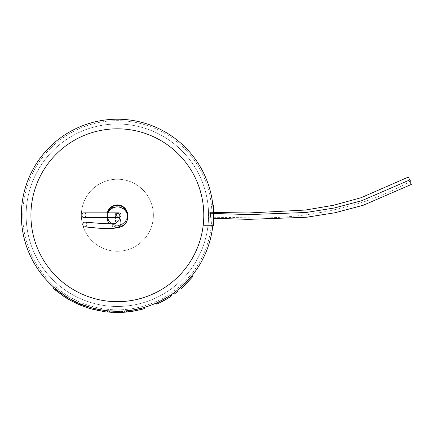 <?xml version="1.0" encoding="UTF-8"?>
<svg xmlns="http://www.w3.org/2000/svg" width="433" height="433" viewBox="0 0 433 433"><rect width="100%" height="100%" fill="white"/><g stroke="black" fill="none" stroke-linecap="round" stroke-linejoin="round"><path stroke-width="0.32" stroke-dasharray="2.17 1.62" d="M117.354 217.296A2.051 2.051 0 0 0 119.135 214.221A2.051 2.051 0 0 0 115.579 214.221A2.051 2.051 0 0 0 117.354 217.296A2.051 2.051 0 0 0 119.135 214.221A2.051 2.051 0 0 0 115.579 214.221A2.051 2.051 0 0 0 117.354 217.296A2.051 2.051 0 0 0 119.135 214.221A2.051 2.051 0 0 0 115.579 214.221A2.051 2.051 0 0 0 117.354 217.296A2.051 2.051 0 0 0 119.135 214.221A2.051 2.051 0 0 0 115.579 214.221A2.051 2.051 0 0 0 117.354 217.296A2.051 2.051 0 0 0 119.135 214.221A2.051 2.051 0 0 0 115.579 214.221A2.051 2.051 0 0 0 117.354 217.296A2.051 2.051 0 0 0 119.135 214.221A2.051 2.051 0 0 0 115.579 214.221A2.051 2.051 0 0 0 117.354 217.296M119.757 215.244A2.403 2.403 0 0 0 117.354 212.847A2.403 2.403 0 0 0 114.956 215.244A2.403 2.403 0 0 0 117.354 217.647A2.403 2.403 0 0 0 119.757 215.244A2.403 2.403 0 0 0 117.354 212.847A2.403 2.403 0 0 0 114.956 215.244A2.403 2.403 0 0 0 117.354 217.647A2.403 2.403 0 0 0 119.757 215.244A2.403 2.403 0 0 0 117.354 212.847A2.403 2.403 0 0 0 114.956 215.244A2.403 2.403 0 0 0 117.354 217.647A2.403 2.403 0 0 0 119.757 215.244M116.872 221.106A2.051 2.046 180 0 0 119.405 219.12A2.051 2.046 180 0 0 117.354 217.074A2.051 2.046 180 0 0 116.872 221.106M119.687 219.683A2.403 2.398 180 0 0 116.39 216.922A2.403 2.398 180 0 0 117.565 221.501A2.403 2.398 180 0 0 119.687 219.683M116.872 220.944A2.051 2.046 180 0 0 119.405 218.957A2.051 2.046 180 0 0 117.354 216.911A2.051 2.046 180 0 0 116.872 220.944M117.224 227.558A10.322 10.3 0 0 1 109.392 223.829M107.027 217.647A10.322 10.3 0 0 1 108.012 212.847M127.454 214.552A10.322 10.3 0 0 1 117.343 226.919A10.322 10.3 0 0 1 107.016 216.619A10.322 10.3 0 0 1 127.454 214.552M117.668 311.278L118.144 311.278L117.668 311.278M118.555 311.273L121.705 311.181L119.394 311.257L119.416 312.458L126.463 312.052L126.349 310.856L117.354 311.278L126.349 310.856L126.463 312.052L119.086 312.464L111.757 312.317L117.684 312.48L116.255 312.474L116.266 311.273L109.495 310.959L117.354 311.278A96.034 96.034 0 0 0 200.522 167.23A96.034 96.034 0 0 0 34.191 167.23A96.034 96.034 0 0 0 117.354 311.278L109.495 310.959L109.397 312.155L119.086 312.464L121.5 312.393L121.446 311.192L121.76 312.382L115.21 312.458L119.416 312.458L119.394 311.257L118.555 311.273M122.268 311.154L121.933 311.17L122.268 311.154M117.359 311.278L122.382 311.148L108.326 310.856L108.212 312.047C111.59 312.599 123.161 312.474 122.442 312.345L113.24 312.393L122.442 312.345C123.161 312.474 111.59 312.599 108.212 312.047L107.622 311.993L108.212 312.047L108.326 310.856L117.359 311.278M110.772 312.258L109.82 312.188L109.912 310.991L118.507 311.273L116.266 311.273L116.25 312.474L118.615 312.474L118.599 311.273L118.615 312.474L111.757 312.317L111.828 311.121L117.354 311.278L111.828 311.121L111.757 312.317L119.086 312.464L119.064 311.262L119.086 312.464L119.064 311.262L119.086 312.464L119.064 311.262L119.086 312.464L119.064 311.262L119.086 312.464L120.212 312.437L109.397 312.155L109.495 310.959L109.397 312.155L109.793 312.188L109.387 312.155L111.032 312.274L109.397 312.155L109.495 310.959L117.354 311.278A96.034 96.034 0 0 0 200.522 167.23A96.034 96.034 0 0 0 34.191 167.23A96.034 96.034 0 0 0 117.354 311.278L126.349 310.856L118.599 311.273L111.828 311.121L116.878 311.278L107.741 310.797L109.912 310.991L109.82 312.188L110.886 312.263L110.193 312.215M104.126 310.364L93.501 308.269L104.126 310.364L103.958 311.554L93.203 309.433L104.597 311.641L104.754 310.45L102.139 310.066L104.754 310.45L104.597 311.641L93.203 309.433L103.958 311.554L104.126 310.364L93.501 308.269L104.754 310.45L93.501 308.269L93.203 309.433L90.887 308.81L93.203 309.433L93.501 308.269L93.203 309.433L93.501 308.269L104.126 310.364L103.958 311.554L104.126 310.364M91.211 307.652L93.501 308.269L93.203 309.433L93.501 308.269L93.203 309.433L93.501 308.269L91.211 307.652L90.887 308.81L91.211 307.652L95.368 308.729L95.092 309.898L93.09 309.4L96.965 310.32L95.092 309.898L95.368 308.729L91.211 307.652M139.004 308.81L131.253 310.272L141.266 308.253L139.004 308.81L139.274 309.979L141.569 309.416L136.936 310.488L139.274 309.979L139.004 308.81L136.693 309.314L136.936 310.488L128.969 311.782L136.936 310.488L136.693 309.314L139.004 308.81M128.823 310.591L136.693 309.314L128.823 310.591L128.969 311.782L126.582 312.041L128.969 311.782L128.823 310.591L126.468 310.845L126.582 312.041L124.336 312.231L126.582 312.041L126.468 310.845L128.823 310.591M124.249 311.029L126.468 310.845L124.249 311.029M133.846 309.855L132.092 310.142L133.846 309.855M144.324 307.414L136.639 309.324L128.985 310.575L136.639 309.324L144.324 307.414M129.294 310.537L136.2 309.411L129.711 310.483L129.868 311.673L142.219 309.249L135.973 310.683L136.438 310.591L136.2 309.411L129.711 310.483L132.931 310.006L133.126 311.192L136.438 310.591L136.2 309.411L132.931 310.006L133.126 311.192L129.131 311.765L130.344 311.608L129.131 311.765L130.344 311.608L129.868 311.673L129.711 310.483L136.2 309.411L129.294 310.537M212.836 225.571C213.442 226.205 213.437 204.284 212.836 204.923L203.786 204.923L212.836 204.923C213.437 204.284 213.442 226.205 212.836 225.571L203.786 225.571L203.786 204.923L203.786 225.571L203.786 204.923L203.786 225.571L203.786 204.923L203.786 225.571L212.836 225.571L203.786 225.571M88.224 306.753L96.066 308.891L105.289 310.521L95.368 308.729L103.005 310.201L102.821 311.387L100.867 311.073L102.821 311.387L103.005 310.201L105.289 310.521L105.138 311.711L102.708 311.37L105.138 311.711L105.289 310.521L102.886 310.185L102.708 311.37L95.801 310.06L102.708 311.37L102.886 310.185L102.708 311.37L102.886 310.185L96.066 308.891L95.801 310.06L94.221 309.687L95.801 310.06L96.066 308.891L94.502 308.523L94.221 309.687L87.293 307.717L94.221 309.687L94.502 308.523L87.666 306.575L87.293 307.717L84.857 306.889L87.293 307.717L87.666 306.575L87.293 307.717L87.666 306.575L85.258 305.758L84.857 306.889L85.956 307.268L84.857 306.889L85.258 305.758L84.857 306.889L85.258 305.758L87.498 306.521L87.125 307.663L87.498 306.521L88.224 306.753L85.934 305.996L85.545 307.127L87.861 307.895L83.228 306.293L85.545 307.127L85.934 305.996L88.224 306.753M70.162 298.884L64.409 295.366L72.63 300.226L82.292 304.648L75.515 301.687L79.959 303.701L79.493 304.805L77.837 304.085L79.493 304.805L79.959 303.701L82.292 304.648L81.853 305.768L73.983 302.272L81.853 305.768L82.292 304.648L74.519 301.195L73.983 302.272L72.067 301.292L73.983 302.272L74.519 301.195L72.63 300.226L72.067 301.292L63.748 296.367L72.067 301.292L72.63 300.226L64.409 295.366L63.748 296.367L64.409 295.366L66.72 296.849L66.087 297.866L66.72 296.849L70.162 298.884M75.174 301.52L73.61 300.735L73.063 301.806L71.992 301.249L74.617 302.586L73.063 301.806L73.61 300.735L75.174 301.52M182.802 285.526L191.906 275.783L190.109 277.932L191.906 275.783L192.837 276.541L181.303 288.492L192.837 276.541L191.906 275.783L180.512 287.588L181.303 288.492L180.512 287.588L182.802 285.526L183.619 286.408L182.802 285.526L184.826 283.583L182.802 285.526M173.395 293.233L176.897 290.597L173.395 293.233L174.093 294.213L177.638 291.539L176.897 290.597L173.395 293.233L176.897 290.597L177.638 291.539L174.093 294.213L173.395 293.233M168.967 296.232L167.652 297.054L168.967 296.232M166.31 297.866L164.762 298.765L166.31 297.866M156.54 302.921L168.61 296.459L168.118 296.767L168.61 296.459L169.254 297.471L159.869 302.694L169.249 297.476L168.61 296.459L156.54 302.921M166.873 297.531L166.272 297.888L166.873 297.531M165.92 298.093L164.978 298.64L165.92 298.093M163.782 299.311L156.816 302.797C160.556 301.411 171.089 295.068 170.894 294.97C169.779 295.793 163.539 299.652 160.107 301.238C154.792 303.912 165.85 298.418 167.907 296.897L170.196 295.436L167.907 296.897L168.54 297.92L170.856 296.437L159.274 302.981L168.54 297.92L167.907 296.897L158.754 301.898L167.907 296.897C165.85 298.418 154.792 303.912 160.107 301.238C163.539 299.652 169.779 295.793 170.894 294.97C171.089 295.068 160.556 301.411 156.816 302.797L157.309 303.89C161.044 302.515 171.739 296.08 171.565 295.966L163.636 300.762L171.565 295.966C171.739 296.08 161.044 302.515 157.309 303.89L156.719 304.155L157.309 303.89L156.816 302.797L156.232 303.057L158.429 302.055L158.943 303.138L157.027 304.02L159.414 302.916L158.943 303.138L158.429 302.055L163.782 299.311M80.798 304.047L79.028 303.3L80.798 304.047M83.65 305.168L85.934 305.996L83.65 305.168L83.228 306.293L75.261 302.894L83.228 306.293L83.65 305.168L75.78 301.812L75.261 302.894L72.874 301.709L75.261 302.894L75.78 301.812L83.65 305.168M73.421 300.643L75.78 301.812L73.421 300.643L72.874 301.709L70.628 300.513L72.874 301.709L73.421 300.643L71.207 299.463L73.421 300.643M53.578 287.041L56.728 289.726L53.578 287.041L52.783 287.94L55.191 290.013L52.783 287.94L53.578 287.041L55.96 289.087L55.191 290.013L65.827 297.704L55.191 290.013L55.96 289.087L53.578 287.041M58.017 290.754L59.316 291.755L58.017 290.754M59.337 291.772L60.68 292.773L59.337 291.772M63.261 294.597L68.403 297.866L55.96 289.087L55.191 290.013L55.96 289.087L66.466 296.686L65.827 297.704L67.792 298.9L65.827 297.704L66.466 296.686L68.403 297.866L67.792 298.9L68.403 297.866L65.951 296.361L65.307 297.379L65.951 296.361L63.261 294.597M114.269 311.23L113.435 311.197L114.269 311.23M112.986 311.181L110.231 311.013L110.144 312.215L110.231 311.013L112.986 311.181M80.343 305.162L78.546 304.399L80.343 305.162M121.132 312.404L120.277 312.437L121.132 312.404M143.983 308.761L143.626 308.864L143.983 308.761M143.02 309.032L142.684 309.124L143.02 309.032M141.759 309.368L141.396 309.46L141.759 309.368M139.697 309.876L134.609 310.937L139.697 309.876M133.748 311.089L133.245 311.175L133.748 311.089M133.175 311.186L131.313 311.473L133.175 311.186M131.226 311.484L130.928 311.527L131.226 311.484M130.804 311.543L130.376 311.603L130.804 311.543M132.687 311.262L134.49 310.959L132.687 311.262M134.76 310.91L135.783 310.715L134.76 310.91M138.988 310.044L135.177 310.834L138.988 310.044M134.051 311.035L132.276 311.327L134.051 311.035M133.191 311.181L131.746 311.408L133.191 311.181M131.426 311.457L131.253 310.272L139.821 308.615L131.253 310.272L131.426 311.457M131.886 311.387L132.622 311.273L131.886 311.387M142.37 309.205L142.062 308.047L141.575 308.177L142.062 308.047L142.37 309.205M117.354 225.171A9.927 9.927 0 0 0 125.954 210.281A9.927 9.927 0 0 0 108.759 210.281A9.927 9.927 0 0 0 117.354 225.171A9.927 9.927 0 0 1 107.725 212.847A9.927 9.927 0 0 0 117.354 225.171A9.927 9.927 0 0 0 125.954 210.281A9.927 9.927 0 0 0 108.759 210.281A9.927 9.927 0 0 0 117.354 225.171A9.927 9.927 0 0 0 127.237 214.33A9.927 9.927 0 0 1 117.354 225.171M160.578 302.348L161.742 301.758L160.578 302.348M162.126 301.563L163.382 300.897L162.126 301.563M163.771 300.686L166.061 299.403L163.771 300.686M166.277 299.273L167.127 298.775L166.277 299.273M167.625 298.478L169.022 297.617L167.625 298.478M162.066 301.59L160.616 302.326L162.066 301.59M160.026 302.618L159.274 302.981L160.026 302.618M112.845 312.377L111.487 312.301L112.845 312.377M110.897 312.263L110.22 312.22L110.897 312.263M112.575 312.361L113.067 312.388L112.575 312.361M113.874 312.415L114.556 312.442L113.874 312.415M107.904 312.02L109.69 312.177L107.904 312.02M111.33 312.29L112.38 312.35L111.33 312.29M111.649 312.312L120.152 312.442L120.114 311.24L120.147 312.442L118.734 312.469L120.152 312.442L111.627 312.312M108.77 312.101L108.423 312.069L108.77 312.101M83.158 304.984L82.73 306.104L79.423 304.772L82.73 306.104L83.158 304.984L76.668 302.234L76.159 303.322L79.423 304.772L79.888 303.668L83.158 304.984L76.668 302.234L79.888 303.668L79.423 304.772L76.159 303.322L76.538 303.501L76.159 303.322L76.668 302.234L83.158 304.984M153.369 215.244A36.015 36.015 0 0 0 99.352 184.057A36.015 36.015 0 0 0 99.352 246.431A36.015 36.015 0 0 0 153.369 215.244A36.015 36.015 0 0 0 99.352 184.057A36.015 36.015 0 0 0 99.352 246.431A36.015 36.015 0 0 0 153.369 215.244A36.015 36.015 0 0 0 99.352 184.057A36.015 36.015 0 0 0 99.352 246.431A36.015 36.015 0 0 0 153.369 215.244A36.015 36.015 0 0 0 99.352 184.057A36.015 36.015 0 0 0 99.352 246.431A36.015 36.015 0 0 0 153.369 215.244M208.587 215.244A91.233 91.233 0 0 0 71.743 136.233A91.233 91.233 0 0 0 71.743 294.256A91.233 91.233 0 0 0 208.587 215.244A91.233 91.233 0 0 0 71.743 136.233A91.233 91.233 0 0 0 71.743 294.256A91.233 91.233 0 0 0 208.587 215.244A91.233 91.233 0 0 0 71.743 136.233A91.233 91.233 0 0 0 71.743 294.256A91.233 91.233 0 0 0 208.587 215.244A91.233 91.233 0 0 0 71.743 136.233A91.233 91.233 0 0 0 71.743 294.256A91.233 91.233 0 0 0 208.587 215.244M117.354 309.839A94.594 94.594 0 0 0 199.277 167.95A94.594 94.594 0 0 0 35.436 167.95A94.594 94.594 0 0 0 117.354 309.839A94.594 94.594 0 0 0 199.277 167.95A94.594 94.594 0 0 0 35.436 167.95A94.594 94.594 0 0 0 117.354 309.839M210.579 215.315L210.411 212.765L210.579 215.315M210.443 217.144L210.406 212.414L210.443 217.144M208.186 215.353L208.013 212.803L208.186 215.353M210.703 215.769L210.703 213.707L210.703 215.769M210.703 218.156L210.703 213.355L210.703 218.156L213.393 218.248M208.3 215.769L208.3 213.707L208.3 215.769M213.393 204.923L213.393 225.571M127.681 215.244A10.322 10.322 0 0 0 112.196 206.303A10.322 10.322 0 0 0 112.196 224.186A10.322 10.322 0 0 0 127.681 215.244M107.314 212.847A10.322 10.322 0 0 0 115.611 225.42A10.322 10.322 0 0 0 127.621 216.327M121.446 311.192L121.5 312.393L121.446 311.192M126.349 310.856L126.463 312.052L126.349 310.856M212.836 204.923L203.786 204.923M117.354 212.847L118.707 212.847C115.589 214.449 115.589 216.045 118.707 217.647C115.589 216.045 115.589 214.449 118.707 212.847L117.354 212.847L118.707 212.847C115.589 214.449 115.589 216.045 118.707 217.647L117.354 217.647M107.016 216.619L107.016 217.258M127.665 216.619L127.665 217.258M129.131 311.765L128.985 310.575L129.131 311.765M158.754 301.898L159.274 302.981L158.754 301.898M210.411 212.765L208.013 212.803M210.476 216.868L208.084 216.906M213.393 212.468L210.406 212.414M410.652 181.27C395.318 189.708 379.335 196.696 362.708 202.233C325.454 213.756 287.344 218.941 248.374 217.783L210.481 217.214M210.703 213.707L208.3 213.707M210.703 217.804L208.3 217.804M213.393 213.447L210.703 213.355"/><path stroke-width="0.65" d="M86.032 215.244A2.403 2.068 -90 0 0 83.97 212.847A2.403 2.068 -90 0 0 81.902 215.244A2.403 2.068 -90 0 0 83.97 217.647A2.403 2.068 -90 0 0 86.032 215.244A2.403 2.068 -90 0 0 83.97 212.847A2.403 2.068 -90 0 0 81.902 215.244A2.403 2.068 -90 0 0 83.97 217.647A2.403 2.068 -90 0 0 86.032 215.244A2.403 2.068 -90 0 0 83.97 212.847A2.403 2.068 -90 0 0 81.902 215.244A2.403 2.068 -90 0 0 83.97 217.647A2.403 2.068 -90 0 0 86.032 215.244M86.925 225.063A2.403 2.078 -82.7 0 0 85.204 222.113A2.403 2.078 -82.7 0 0 82.849 224.251A2.403 2.078 -82.7 0 0 84.63 226.876A2.403 2.078 -82.7 0 0 86.925 225.063M108.012 212.847A10.322 10.3 0 0 1 127.665 217.258A10.322 10.3 0 0 1 117.224 227.558M109.392 223.829A10.322 10.3 0 0 1 107.027 217.647M112.699 311.165L117.354 311.278A96.034 96.034 0 0 0 200.522 167.23A96.034 96.034 0 0 0 34.191 167.23A96.034 96.034 0 0 0 117.354 311.278A96.034 96.034 0 0 0 200.522 167.23A96.034 96.034 0 0 0 34.191 167.23A96.034 96.034 0 0 0 117.354 311.278L113.646 311.208M118.144 311.278L118.555 311.273L118.144 311.278M122.382 311.148L122.442 312.345L124.336 312.231L122.442 312.345L122.382 311.148M121.933 311.17L121.76 312.382L109.793 312.188L121.381 312.399L121.332 311.197L108.023 310.824L107.909 312.02L108.023 310.824L121.332 311.197L121.381 312.399L121.76 312.382L121.933 311.17M118.945 311.267L118.48 311.273L118.945 311.267M108.38 310.862L109.793 310.981L108.38 310.862M115.422 311.262L116.445 311.273L115.422 311.262M116.087 311.273L116.878 311.278L116.087 311.273M102.139 310.066L93.766 308.334L102.139 310.066M141.266 308.253L133.846 309.855L134.051 311.035L124.336 312.231L126.398 312.058L124.336 312.231L124.249 311.029L124.336 312.231L132.687 311.262L130.344 311.608L132.276 311.327L132.092 310.142L124.249 311.029L132.092 310.142L132.276 311.327L141.569 309.416L134.051 311.035L135.962 310.683L134.051 311.035L133.846 309.855L142.322 307.977L141.266 308.253L141.575 308.177L141.266 308.253L141.732 309.373L141.266 308.253M142.419 307.95L143.209 307.733L142.419 307.95M143.415 307.674L144.102 307.479L143.415 307.674M144.184 307.457L144.665 308.567L144.184 307.457M212.836 225.571C213.437 226.21 213.442 204.295 212.836 204.923L213.393 204.923L213.393 225.571L212.836 225.571C213.437 226.21 213.442 204.295 212.836 204.923M91.211 307.652L80.798 304.047L80.343 305.162L70.628 300.513L71.207 299.463L70.628 300.513L78.546 304.399L79.028 303.3L71.207 299.463L79.028 303.3L78.546 304.399L87.861 307.895L80.343 305.162L80.798 304.047L88.224 306.753L87.861 307.895L93.09 309.4L87.861 307.895L88.224 306.753L91.211 307.652L90.887 308.81L104.597 311.641L90.887 308.81L91.211 307.652M73.61 300.735L70.162 298.884L73.61 300.735M75.515 301.687L75.174 301.52L75.515 301.687M190.109 277.932L184.826 283.583L190.109 277.932M169.844 295.669L168.967 296.232L169.844 295.669L170.499 296.67C167.436 298.71 163.658 300.827 159.165 303.03L169.087 297.574L159.165 303.03C163.658 300.827 167.436 298.71 170.499 296.67L170.856 296.437L170.499 296.67L169.844 295.669M167.652 297.054L166.31 297.866L167.652 297.054M164.762 298.765L156.54 302.921L157.027 304.02L159.274 302.981L156.719 304.155L156.232 303.057L156.719 304.155L157.027 304.02L156.54 302.921L164.762 298.765M168.118 296.767L166.873 297.531L168.118 296.767M166.272 297.888L165.92 298.093L166.272 297.888M164.978 298.64L163.782 299.311L164.978 298.64M56.728 289.726L58.017 290.754L56.728 289.726M60.68 292.773L63.261 294.597L60.68 292.773M115.838 311.267L115.519 311.262L115.838 311.267M115.438 311.262L114.269 311.23L115.438 311.262M113.435 311.197L112.986 311.181L113.435 311.197M118.507 311.273L119.476 311.257L118.507 311.273M182.802 285.526L183.619 286.408L181.303 288.492L180.512 287.588L181.303 288.492L192.837 276.541L183.619 286.408L182.802 285.526M176.897 290.597L177.638 291.539L174.093 294.213L173.395 293.233L174.093 294.213L177.638 291.539L176.897 290.597M191.906 275.783L192.837 276.541L191.906 275.783M71.992 301.249L63.748 296.367L67.792 298.9L65.307 297.379L67.792 298.9L68.403 297.866L67.792 298.9L71.992 301.249M77.837 304.085L74.617 302.586L77.837 304.085M87.477 307.776L85.956 307.268L87.477 307.776M105.138 311.711L104.597 311.641L104.754 310.45L104.597 311.641L105.138 311.711L105.289 310.521L105.138 311.711M104.45 311.619L102.821 311.387L104.45 311.619M100.867 311.073L96.965 310.32L100.867 311.073M122.317 312.355L121.987 312.372L122.317 312.355M144.346 308.659L143.983 308.761L144.346 308.659M143.626 308.864L143.02 309.032L143.626 308.864M142.684 309.124L141.759 309.368L142.684 309.124M141.396 309.46L139.697 309.876L141.396 309.46M134.609 310.937L133.748 311.089L134.609 310.937M134.49 310.959L134.76 310.91L134.49 310.959M135.783 310.715L144.665 308.567L135.783 310.715M142.37 309.205L141.84 309.346L142.37 309.205M141.266 309.492L140.124 309.779L141.266 309.492M140.07 309.79L138.988 310.044L140.07 309.79M133.819 311.078L133.191 311.181L133.819 311.078M131.746 311.408L131.426 311.457L131.746 311.408M132.936 311.224L133.288 311.165L132.936 311.224M133.792 311.078L134.344 310.986L133.792 311.078M134.371 310.981L135.026 310.862L134.371 310.981M135.15 310.84L135.973 310.683L135.15 310.84M141.623 308.161L141.331 308.242L141.623 308.161M141.245 308.264L140.882 308.356L141.245 308.264M140.682 308.404L139.821 308.615L140.682 308.404M107.725 212.847A9.927 9.927 0 0 1 127.237 214.33A9.927 9.927 0 0 0 107.725 212.847M161.742 301.758L162.126 301.563L161.742 301.758M163.382 300.897L163.771 300.686L163.382 300.897M167.127 298.775L167.625 298.478L167.127 298.775M159.869 302.694L159.414 302.916L159.869 302.694M163.636 300.762L162.808 301.2L163.636 300.762M162.656 301.281L162.066 301.59L162.656 301.281M160.616 302.326L160.026 302.618L160.616 302.326M170.196 295.436L170.856 296.437L170.196 295.436M170.894 294.97L171.565 295.966L170.894 294.97M113.24 312.393L112.845 312.377L113.24 312.393M111.487 312.301L110.897 312.263L111.487 312.301M113.067 312.388L113.874 312.415L113.067 312.388M114.556 312.442L115.21 312.458L114.556 312.442M110.193 312.215L110.772 312.258M110.886 312.263L111.33 312.29L110.886 312.263M113.749 312.415L114.29 312.431L113.749 312.415M117.684 312.48L118.734 312.469L117.684 312.48M109.387 312.155L108.77 312.101L109.387 312.155M108.423 312.069L108.088 312.036L108.423 312.069M107.936 312.025L107.622 311.993L107.741 310.797L107.622 311.993L107.936 312.025M103.958 311.554L93.203 309.433L103.958 311.554M52.783 287.94L65.307 297.379L65.951 296.361L65.307 297.379L54.693 289.596L55.467 288.681L54.693 289.596L52.783 287.94L53.578 287.041L52.783 287.94M117.354 301.677A86.432 86.432 0 0 0 192.209 172.031A86.432 86.432 0 0 0 42.504 172.031A86.432 86.432 0 0 0 117.354 301.677A86.432 86.432 0 0 0 192.209 172.031A86.432 86.432 0 0 0 42.504 172.031A86.432 86.432 0 0 0 117.354 301.677M410.646 181.189L408.205 177.135L410.646 181.189M411.35 184.431L408.904 180.301L411.35 184.436L363.287 205.247L335.18 212.717L306.45 217.269L248.342 219.369L213.393 218.248M127.621 216.327A10.322 10.322 0 0 0 118.566 204.993A10.322 10.322 0 0 0 107.314 212.847M112.883 311.175L113.581 311.208M83.97 212.847L118.707 212.847C120.19 213.02 120.991 213.815 121.11 215.244C120.991 216.673 120.19 217.474 118.707 217.647L83.97 217.647L118.707 217.647C120.19 217.474 120.991 216.673 121.11 215.244C120.991 213.815 120.19 213.02 118.707 212.847L83.97 212.847L118.707 212.847C120.19 213.02 120.991 213.815 121.11 215.244C120.991 216.673 120.19 217.474 118.707 217.647L83.97 217.647M85.204 222.113C106.767 224.142 117.148 224.321 116.342 222.654M116.266 222.833L115.156 220.078M84.63 226.876L101.614 228.451C108.845 228.889 113.949 228.624 116.926 227.661C118.967 227.087 120.304 225.847 120.937 223.937C121.023 221.674 120.563 219.742 119.557 218.151M408.205 177.135L361.052 197.729L333.534 205.269L305.417 210.048L248.537 212.982L213.393 212.468M408.904 180.301L361.652 200.739L334.184 208.024L306.109 212.479L249.316 214.584L213.393 213.447"/></g></svg>
